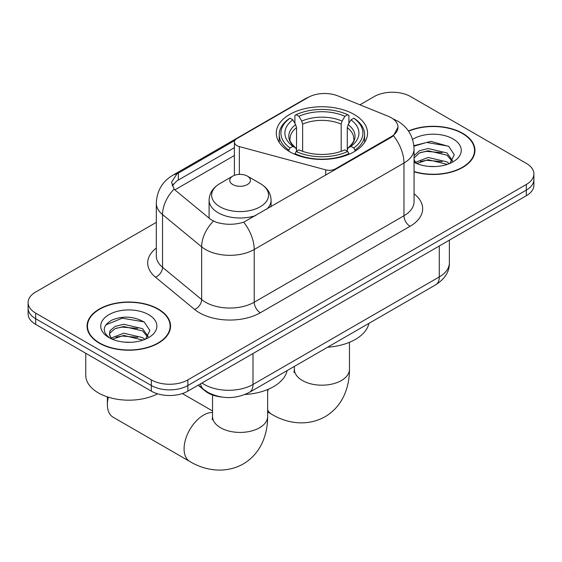 <?xml version="1.0" encoding="UTF-8"?>
<svg xmlns="http://www.w3.org/2000/svg" width="562" height="562" viewBox="0 0 562 562"><rect width="100%" height="100%" fill="white"/><g stroke="black" fill="none" stroke-linecap="round" stroke-linejoin="round"><path stroke-width="0.84" d="M335.451 169.548L335.451 168.86A8.613 4.974 180 0 1 325.721 169.85L239.363 146.598A8.613 4.974 180 0 1 236.918 145.607A8.613 4.974 180 0 1 234.396 142.095A8.613 4.974 180 0 1 236.918 138.582L308.187 97.43A23.246 13.418 0 0 1 337.959 95.926L388.082 116.194A23.246 13.418 0 0 1 391.187 117.697A23.246 13.418 0 0 1 397.994 127.188L393.442 135.73L391.187 137.367L243.683 222.194C234.466 224.976 225.257 224.976 216.04 222.194L210.82 219.552L175.723 190.609L174.157 189.029L171.522 182.327L176.826 174.002L234.881 140.444M354.172 114.465A45.627 26.344 0 0 0 304.449 108.754A45.627 26.344 0 0 0 276.279 133.089A45.627 26.344 0 0 0 289.648 151.719A45.627 26.344 0 0 0 339.371 157.43A45.627 26.344 0 0 0 367.541 133.089A45.627 26.344 0 0 0 354.172 114.465M335.451 168.86L391.187 136.678A23.246 13.418 0 0 0 397.994 127.188M221.4 397.004A25.831 14.914 180 0 1 205.067 390.906L198.147 385.202M414.061 171.81A41.757 24.11 0 0 0 474.946 150.384A41.757 24.11 0 0 0 462.716 133.342A41.757 24.11 0 0 0 408.441 130.974M158.329 309.072A41.757 24.11 0 0 0 112.829 303.845A41.757 24.11 0 0 0 87.054 326.122A41.757 24.11 0 0 0 99.284 343.164A41.757 24.11 0 0 0 144.785 348.391A41.757 24.11 0 0 0 170.56 326.122A41.757 24.11 0 0 0 158.329 309.072M87.482 328.292A41.757 24.11 0 0 0 87.335 328.932M156.313 222.369L35.666 292.029A25.831 14.914 0 0 0 28.1 302.574L28.1 313.821A25.831 14.914 0 0 0 35.666 324.365L151.333 391.145L151.333 385.518A25.831 14.914 0 0 0 187.856 385.518L526.334 190.104A25.831 14.914 0 0 0 533.9 179.559A25.831 14.914 0 0 1 526.334 190.104L187.856 385.518A25.831 14.914 0 0 1 151.333 385.518L35.666 318.738L151.333 385.518L151.333 379.898A25.831 14.914 0 0 0 187.856 379.898L526.334 184.477A25.831 14.914 0 0 0 533.9 173.932A25.831 14.914 0 0 0 526.334 163.387L410.667 96.608A25.831 14.914 0 0 0 374.144 96.608L359.933 104.813M28.1 308.194A25.831 14.914 0 0 0 35.666 318.738A25.831 14.914 0 0 1 28.1 308.194M172.225 185.79L176.826 180.929L234.396 147.68M28.1 302.574A25.831 14.914 0 0 0 35.666 313.118L151.333 379.898M170.279 328.932A41.757 24.11 0 0 0 170.131 328.292M474.665 153.194A41.757 24.11 0 0 0 474.518 152.555M151.333 391.145A25.831 14.914 0 0 0 187.856 391.145L526.334 195.724A25.831 14.914 0 0 0 533.9 185.179L533.9 173.932M414.061 171.529A41.328 23.857 0 0 0 474.518 150.384A41.328 23.857 0 0 0 462.414 133.517A41.328 23.857 0 0 0 408.602 131.213M428.525 166.366L435.016 166.556M415.627 162.242L428.16 157.465L446.952 161.863L449.228 163.683M416.779 163.451L428.16 159.699L447.359 164.371M414.061 159.453A19.459 11.233 0 0 0 416.955 163.598M414.061 155.758L419.435 150.7L428.16 148.537L446.952 152.934L452.536 160.655M414.061 157.992L419.435 152.934L428.16 150.771L446.952 155.168L452.101 161.231M414.061 162.242A28.065 16.207 0 0 0 453.042 161.842A28.065 16.207 0 0 0 453.042 138.926A28.065 16.207 0 0 0 412.571 139.397M449.888 163.409L454.286 154.775L448.729 146.394L430.991 141.378L413.885 145.691M415.824 163.113L414.061 161.041M413.934 146.204L426.628 142.446L448.35 146.141M420.439 152.499L426.628 151.375L442.132 152.702M420.439 161.427L426.628 160.303L442.132 161.631M99.586 342.989A41.328 23.857 0 0 0 144.624 348.166A41.328 23.857 0 0 0 170.131 326.122A41.328 23.857 0 0 0 158.027 309.248A41.328 23.857 0 0 0 112.99 304.077A41.328 23.857 0 0 0 87.482 326.122A41.328 23.857 0 0 0 99.586 342.989M85.761 353.287L85.761 375.325A43.049 24.854 0 0 0 98.371 392.901A43.049 24.854 0 0 0 157.599 393.807M124.139 342.096L130.63 342.293M111.241 337.98L123.773 333.203L142.565 337.593L144.841 339.42M112.393 339.181L123.773 335.43L142.973 340.108M111.438 338.851L109.421 334.137A19.459 11.233 0 0 0 112.569 339.336M109.421 334.137L110.011 330.73L115.048 326.438L123.773 324.274L142.565 328.672L148.15 336.392M109.471 334.411L110.011 332.964L115.048 328.672L123.773 326.508L142.565 330.899L147.715 336.968M145.502 339.146L149.899 330.512L144.343 322.131C133.672 316.195 122.755 315.556 111.592 320.235C102.432 325.89 101.855 331.833 109.864 338.064L109.962 338.127M148.656 314.664A28.065 16.207 0 0 0 108.958 314.664A28.065 16.207 0 0 0 108.958 337.579A28.065 16.207 0 0 0 148.656 337.579A28.065 16.207 0 0 0 148.656 314.664M105.761 324.948L122.242 318.183L143.963 321.878M116.053 328.236L122.242 327.112L137.746 328.44M116.053 337.158L122.242 336.041L137.746 337.369M288.826 151.234L288.826 150.082L290.048 147.975A40.984 23.66 0 0 1 290.048 118.21L292.865 119.839A37.022 21.37 0 0 0 292.865 146.345L295.647 147.925L296.546 149.892L296.546 151.248M296.546 149.892L296.546 127.637L295.647 124.631L292.865 119.839M294.91 123.366L294.91 115.393L296.139 114.697A40.984 23.66 0 0 1 347.681 114.697L344.864 116.32A37.022 21.37 0 0 0 298.956 116.32L301.738 121.118L302.637 124.125L302.637 151.34M341.183 151.34L341.183 124.125L342.082 121.118L344.864 116.32M327.604 347.218A47.349 27.341 0 0 0 368.918 323.361M294.91 153.602A42.705 24.651 0 0 0 348.904 153.602L347.681 151.487A40.984 23.66 0 0 1 296.139 151.487L294.91 154.332M348.904 154.332L348.904 153.602M290.048 118.21L288.826 118.912A42.705 24.651 0 0 0 279.209 134.501A42.705 24.651 0 0 0 288.826 150.082M347.681 114.697L348.904 115.393L348.904 123.366M296.139 151.487L298.956 149.857A37.022 21.37 0 0 0 344.864 149.857L347.681 151.487M292.865 146.345L290.048 147.975M298.956 116.32L296.139 114.697M295.647 124.631A33.116 19.122 0 0 0 295.647 147.925L295.802 148.031C291.102 143.479 289.184 140.395 290.055 138.765A31.851 18.391 0 0 1 296.546 127.637M354.994 150.082A42.705 24.651 0 0 0 364.612 134.501A42.705 24.651 0 0 0 354.994 118.912L353.772 118.21A40.984 23.66 0 0 1 353.772 147.975L354.994 150.082L354.994 151.234M353.772 147.975L350.955 146.345A37.022 21.37 0 0 0 350.955 119.839L353.772 118.21M350.955 119.839L348.173 124.631L347.274 127.637L347.274 149.892L348.173 147.925L350.955 146.345M347.274 127.637A31.851 18.391 0 0 1 353.765 138.765C354.629 140.402 352.711 143.493 348.011 148.031L348.173 147.925A33.116 19.122 0 0 0 348.173 124.631M347.274 151.248L347.274 149.892M108.304 397.179A27.552 15.905 120 0 0 107.377 404.57L107.377 397.545A18.939 10.938 -60 0 1 107.391 396.884M107.377 404.57A27.552 15.905 120 0 0 113.081 417.187L189.787 461.472A27.552 15.905 -60 0 1 185.565 439.393A27.552 15.905 -60 0 1 203.563 415.114A27.552 15.905 -60 0 1 212.541 412.466M266.817 209.169A30.994 17.893 0 0 0 271.081 200.114C270.856 193.216 267.238 187.68 260.22 183.521L247.392 176.11A10.334 5.964 0 0 0 232.787 176.11A10.334 5.964 0 0 0 232.787 184.547A10.334 5.964 0 0 0 247.392 184.547A10.334 5.964 0 0 0 247.392 176.11L260.22 183.521A28.472 16.438 0 0 1 260.22 206.767A28.472 16.438 0 0 1 219.96 206.767A28.472 16.438 0 0 1 219.96 183.521C212.949 187.68 209.324 193.216 209.099 200.114A30.994 17.893 0 0 0 218.175 212.766A30.994 17.893 0 0 0 255.787 215.541M244.997 394.503A47.349 27.341 0 0 0 287.098 370.604M391.187 136.678L391.187 137.367M205.067 390.534L205.067 390.906M325.721 175.161L325.721 169.85M239.363 174.382L239.363 146.598M414.061 193.82A43.049 24.854 180 0 1 410.056 226.303L260.304 312.767A8.613 4.974 60 0 1 254.214 302.223L403.973 215.759A34.437 19.881 0 0 0 414.061 201.702L414.061 148.979A34.437 19.881 180 0 1 403.973 163.036A30.13 17.394 -120 0 0 393.442 135.73M260.304 312.767A43.049 24.854 180 0 1 199.426 312.767A43.049 24.854 180 0 1 194.6 309.444L155.491 277.199A43.049 24.854 180 0 1 156.313 248.032M205.509 302.223A34.437 19.881 0 0 0 254.214 302.223L254.214 249.5A34.437 19.881 180 0 1 205.509 249.5A34.437 19.881 180 0 1 201.653 246.844L162.544 214.593A34.437 19.881 180 0 1 156.313 203.191L156.313 255.914A34.437 19.881 0 0 0 162.544 267.315L201.653 299.567A34.437 19.881 0 0 0 205.509 302.223M414.061 148.979C413.477 136.594 408.033 127.314 397.734 121.125L393.386 119.004A30.13 14.113 112 0 0 392.978 118.856M243.683 222.194A30.13 17.394 60 0 1 254.214 249.5L403.973 163.036L403.973 215.759A8.613 4.974 60 0 0 410.056 226.303M176.826 174.002A30.13 17.394 -120 0 0 172.639 175.337C162.341 181.526 156.896 190.806 156.313 203.191M172.639 175.337L305.651 98.547A30.13 17.394 60 0 1 307.934 97.577M174.157 189.029A30.13 20.155 129.5 0 0 162.544 214.593L162.544 267.315A8.613 5.76 -50.5 0 1 155.491 277.199M213.391 221.147A30.13 20.155 129.5 0 0 201.653 246.844L201.653 299.567A8.613 5.76 -50.5 0 1 194.6 309.444M174.894 189.851L234.396 155.498M173.293 183.999A23.246 13.418 -120 0 0 172.295 185.945M187.856 379.898L187.856 391.145M526.334 184.477L526.334 195.724M35.666 313.118L35.666 324.365M178.33 173.096L178.33 180.051M201.983 382.989A34.437 19.881 0 0 0 204.294 384.464A34.437 19.881 0 0 0 252.998 384.464L439.28 276.918A34.437 19.881 0 0 0 449.368 262.854C449.621 271.404 445.069 278.717 435.712 284.801L249.43 392.346A17.218 9.94 60 0 0 252.998 384.464L252.998 353.533M439.28 245.987L439.28 276.918A17.218 9.94 60 0 1 435.712 284.801M200.585 383.797A17.218 11.514 129.5 0 0 203.585 389.396L198.358 385.082M349.459 342.314L349.459 369.283A27.552 15.905 180 0 1 341.387 380.53A27.552 15.905 180 0 1 302.426 380.53A27.552 15.905 180 0 1 294.362 369.283L293.996 372.536M349.459 369.283C349.508 378.086 347.92 386.361 344.703 394.103C340.565 403.846 333.997 411.412 324.984 416.793C305.763 427.387 285.222 422.519 271.608 414.229A27.552 15.905 -60 0 1 267.638 409.902M267.638 391.328A27.552 15.905 -60 0 1 268.369 389.241M341.183 124.125A31.851 18.391 0 0 0 302.637 124.125M342.082 121.118A33.116 19.122 0 0 0 301.738 121.118M267.638 389.55L267.638 416.519A27.552 15.905 180 0 1 259.574 427.766A27.552 15.905 180 0 1 220.613 427.766A27.552 15.905 180 0 1 212.541 416.519L212.183 419.772M234.396 175.351L234.396 142.095M305.651 98.547L311.179 95.976M393.386 119.004L392.929 118.821M249.43 392.346C235.576 399.308 221.716 399.308 207.863 392.346L203.585 389.396M449.368 262.854L449.368 240.164M474.518 153.84L474.518 150.384M170.131 329.571L170.131 326.122M87.482 329.571L87.482 326.122M271.608 414.229L267.638 411.939M279.209 142.376L279.209 134.501M364.612 142.376L364.612 134.501M294.362 366.41L294.362 369.283M267.638 416.519C267.688 425.322 266.1 433.597 262.883 441.339C258.752 451.082 252.176 458.648 243.163 464.029C223.943 474.623 203.402 469.755 189.787 461.472M271.081 206.711L271.081 200.114M209.099 218.133L209.099 200.114M232.787 176.11L219.96 183.521M212.541 410.984L182.369 393.562M212.541 395.002L212.541 416.519"/></g></svg>
